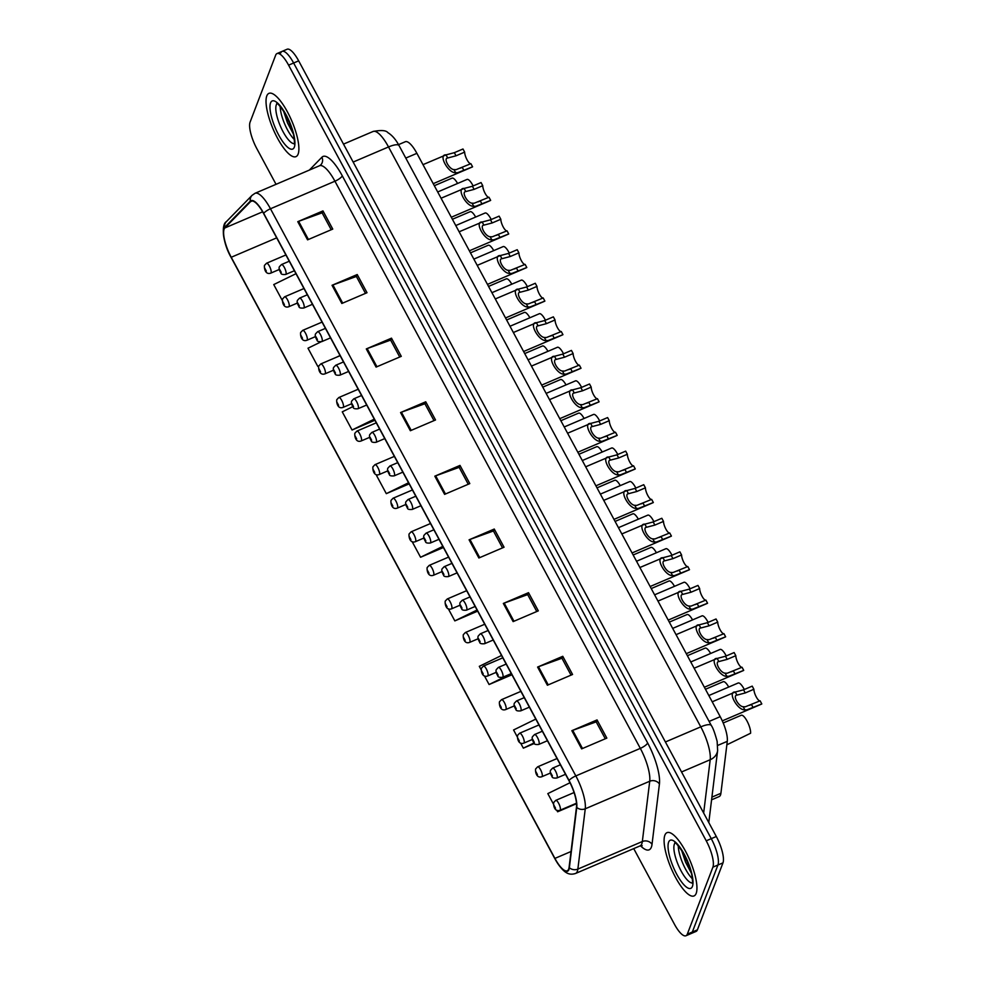 <?xml version="1.0" encoding="UTF-8"?>
<svg xmlns="http://www.w3.org/2000/svg" width="985" height="985" viewBox="0 0 985 985"><rect width="100%" height="100%" fill="white"/><g stroke="black" fill="none" stroke-linecap="round" stroke-linejoin="round"><path stroke-width="1.48" d="M398.531 144.635L405.315 141.729A21.498 6.353 66.9 0 1 416.889 153.328L720.22 716.686A21.498 6.353 66.9 0 1 727.287 741.336L720.909 793.282A21.498 6.353 66.9 0 1 720.515 794.981A21.498 6.353 66.9 0 1 719.173 796.57L711.576 799.82M696.186 893.383A34.401 10.17 -113.1 0 0 687.776 855.669A34.401 10.17 -113.1 0 0 667.005 832.657A34.401 10.17 -113.1 0 0 664.863 835.206A34.401 10.17 -113.1 0 0 673.272 872.932A34.401 10.17 -113.1 0 0 694.043 895.931A34.401 10.17 -113.1 0 0 696.186 893.383A34.401 10.17 -113.1 0 0 687.776 855.669A34.401 10.17 -113.1 0 0 667.005 832.657A34.401 10.17 -113.1 0 0 664.863 835.206A34.401 10.17 -113.1 0 0 673.272 872.932A34.401 10.17 -113.1 0 0 694.043 895.931A34.401 10.17 -113.1 0 0 696.186 893.383M298.123 154.091A34.401 10.17 -113.1 0 0 289.713 116.378A34.401 10.17 -113.1 0 0 268.942 93.366A34.401 10.17 -113.1 0 0 266.8 95.914A34.401 10.17 -113.1 0 0 275.197 133.64A34.401 10.17 -113.1 0 0 295.968 156.64A34.401 10.17 -113.1 0 0 298.123 154.091A34.401 10.17 -113.1 0 0 289.713 116.378A34.401 10.17 -113.1 0 0 268.942 93.366A34.401 10.17 -113.1 0 0 266.8 95.914A34.401 10.17 -113.1 0 0 275.197 133.64A34.401 10.17 -113.1 0 0 295.968 156.64A34.401 10.17 -113.1 0 0 298.123 154.091M568.677 869.078A22.938 6.784 66.9 0 1 567.249 870.777A22.938 6.784 66.9 0 1 554.912 858.403L231.229 257.27A22.938 6.784 66.9 0 1 224.863 227.954L250.547 201.629A22.938 6.784 66.9 0 1 251.249 201.149A22.938 6.784 66.9 0 1 263.586 213.523L568.961 780.686A22.938 6.784 66.9 0 1 576.496 806.974L569.096 867.268A22.938 6.784 66.9 0 1 568.677 869.078M568.936 869.558A23.505 6.957 -113.1 0 0 569.367 867.711L576.767 807.417A23.505 6.957 -113.1 0 0 569.047 780.465L263.672 213.314A23.505 6.957 -113.1 0 0 250.313 201.125L224.617 227.436A23.505 6.957 -113.1 0 0 231.155 257.491L554.826 858.625A23.505 6.957 -113.1 0 0 568.936 869.558M633.724 848.614L674.393 924.152A21.498 6.353 -113.1 0 0 685.966 935.75L691.002 933.595A21.498 6.353 -113.1 0 0 692.344 932.007L717.942 865.002A21.498 6.353 -113.1 0 0 711.268 838.654L293.628 63.003A21.498 6.353 -113.1 0 0 282.055 51.405A21.498 6.353 -113.1 0 0 280.713 52.993M685.966 935.75A21.498 6.353 -113.1 0 0 687.308 934.162L712.906 867.157A21.498 6.353 -113.1 0 0 706.233 840.808L288.593 65.158A21.498 6.353 -113.1 0 0 277.019 53.559A21.498 6.353 -113.1 0 0 275.677 55.148L250.079 122.14A21.498 6.353 -113.1 0 0 256.753 148.489L276.034 184.318M366.297 348.924L391.488 338.163L401.277 356.348L376.085 367.097L366.297 348.924A5.738 1.601 151.7 0 1 367.159 348.579L376.935 366.74M332.043 285.293L357.223 274.532L367.011 292.717L341.832 303.478L332.043 285.293A5.738 1.601 151.7 0 1 332.905 284.96L342.681 303.109M297.778 221.674L322.969 210.913L332.758 229.086L307.566 239.847L297.778 221.674A5.738 1.601 151.7 0 1 298.64 221.329L308.416 239.49M469.082 539.805L494.261 529.043L504.049 547.229L478.87 557.99L469.082 539.805A5.738 1.601 151.7 0 1 469.943 539.46L479.72 557.621M503.335 603.436L528.526 592.674L538.315 610.848L513.123 621.609L503.335 603.436A5.738 1.601 151.7 0 1 504.197 603.091L513.973 621.252M537.601 667.067L562.78 656.305L572.568 674.479L547.389 685.24L537.601 667.067A5.738 1.601 151.7 0 1 538.463 666.722L548.239 684.883M571.854 730.685L597.045 719.924L606.834 738.11L581.642 748.871L571.854 730.685A5.738 1.601 151.7 0 1 572.716 730.353L582.492 748.501M400.563 412.555L425.742 401.794L435.53 419.967L410.351 430.728L400.563 412.555A5.738 1.601 151.7 0 1 401.424 412.21L411.201 430.371M434.816 476.174L460.007 465.412L469.796 483.598L444.604 494.359L434.816 476.174A5.738 1.601 151.7 0 1 435.678 475.841L445.454 493.99M352.778 406.694L342.263 411.841L352.051 430.014L374.891 420.25M321.036 341.832L307.997 348.21L317.786 366.383L318.746 365.977M295.549 273.916L273.744 284.579L282.276 300.425M448.273 608.705L454.836 620.895L477.676 611.131M484.423 675.858L489.089 684.526L511.523 674.934M501.537 655.468L479.301 666.34L481.111 669.701M520.572 742.998L523.355 748.157L534.362 743.453M535.803 719.087L513.567 729.971L517.26 736.854M556.722 810.138L557.608 811.775L576.533 803.698M570.032 782.73L547.82 793.602L553.41 803.994M377.76 474.856L376.516 475.459L386.305 493.645L409.157 483.881M412.112 541.565L420.57 557.264L443.41 547.512M460.007 465.412L459.219 467.469M468.257 484.251L459.158 467.346L435.678 475.841M425.742 401.794L424.966 403.838M434.003 420.62L424.904 403.727L401.424 412.21M597.045 719.924L596.257 721.98M605.295 738.762L596.196 721.857L572.716 730.353M562.78 656.305L562.004 658.349M571.041 675.131L561.942 658.239L538.463 666.722M528.526 592.674L527.738 594.718M536.776 611.513L527.677 594.608L504.197 603.091M494.261 529.043L493.485 531.1M502.522 547.882L493.423 530.977L469.943 539.46M322.969 210.913L322.181 212.957M331.219 229.739L322.12 212.834L298.64 221.329M357.223 274.532L356.447 276.588M365.484 293.37L356.385 276.465L332.905 284.96M391.488 338.163L390.7 340.207M399.738 357.001L390.639 340.096L367.159 348.579M420.57 557.264L442.807 546.392M454.836 620.895L476.728 610.183M489.089 684.526L511.153 673.728M523.355 748.157L533.944 742.973M557.608 811.775L565.796 807.774M386.305 493.645L408.553 482.761M352.051 430.014L374.288 419.13M317.786 366.383L318.783 365.903M336.611 357.173L340.034 355.499M722.978 862.86A21.498 6.353 -113.1 0 0 716.304 836.511L298.664 60.848A21.498 6.353 -113.1 0 0 287.091 49.25L282.055 51.405A21.498 6.353 -113.1 0 1 293.628 63.003L711.268 838.654A21.498 6.353 -113.1 0 1 717.942 865.002L692.344 932.007A21.498 6.353 -113.1 0 1 691.002 933.595L696.038 931.441A21.498 6.353 -113.1 0 0 697.38 929.852L722.978 862.86L712.906 867.157M726.856 744.808L750.595 733.246A10.749 3.177 66.9 0 0 747.283 721.512A10.749 3.177 66.9 0 0 741.262 715.27L723.212 722.978M737.876 683.184A10.749 3.177 66.9 0 1 738.134 683.011A10.749 3.177 66.9 0 1 744.291 689.512M743.195 706.737L745.3 706.799L760.112 700.815A7.166 2.118 66.9 0 1 756.271 696.937A7.166 2.118 66.9 0 1 753.882 689.254L752.208 686.126L743.564 689.82L735.266 692.012C727.041 691.236 737.433 710.53 744.869 709.853L743.195 706.737C738.418 706.504 732.384 695.312 736.94 695.127L736.915 695.139M753.882 689.254L745.251 692.947L736.94 695.127L735.266 692.012L712.204 701.8M722.3 720.872L761.54 704.103A10.749 3.177 66.9 0 0 761.799 703.943L746.938 709.828L744.869 709.853M761.799 703.943L760.112 700.815M749.548 705.334L751.481 704.509L753.156 707.636M722.928 681.866A10.749 3.177 66.9 0 1 723.187 681.694A10.749 3.177 66.9 0 1 728.715 687.038M704.854 648.29A10.749 3.177 66.9 0 1 705.112 648.13A10.749 3.177 66.9 0 1 710.641 653.474M686.779 614.726A10.749 3.177 66.9 0 1 687.038 614.554A10.749 3.177 66.9 0 1 692.566 619.897M668.704 581.15A10.749 3.177 66.9 0 1 668.963 580.99A10.749 3.177 66.9 0 1 674.491 586.321M719.801 649.607A10.749 3.177 66.9 0 1 720.06 649.447A10.749 3.177 66.9 0 1 726.216 655.936M701.726 616.031A10.749 3.177 66.9 0 1 701.985 615.871A10.749 3.177 66.9 0 1 708.129 622.372M683.652 582.467A10.749 3.177 66.9 0 1 683.91 582.307A10.749 3.177 66.9 0 1 690.054 588.796M650.629 547.574A10.749 3.177 66.9 0 1 650.888 547.414A10.749 3.177 66.9 0 1 656.416 552.757M632.555 514.01A10.749 3.177 66.9 0 1 632.813 513.838A10.749 3.177 66.9 0 1 638.342 519.181M614.468 480.434A10.749 3.177 66.9 0 1 614.726 480.274A10.749 3.177 66.9 0 1 620.267 485.617M665.577 548.891A10.749 3.177 66.9 0 1 665.835 548.731A10.749 3.177 66.9 0 1 671.979 555.232M647.502 515.327A10.749 3.177 66.9 0 1 647.761 515.155A10.749 3.177 66.9 0 1 653.905 521.656M629.427 481.751A10.749 3.177 66.9 0 1 629.686 481.591A10.749 3.177 66.9 0 1 635.83 488.08M596.393 446.87A10.749 3.177 66.9 0 1 596.651 446.697A10.749 3.177 66.9 0 1 602.192 452.041M578.318 413.294A10.749 3.177 66.9 0 1 578.577 413.134A10.749 3.177 66.9 0 1 584.105 418.465M560.243 379.717A10.749 3.177 66.9 0 1 560.502 379.557A10.749 3.177 66.9 0 1 566.03 384.901M542.169 346.154A10.749 3.177 66.9 0 1 542.427 345.994A10.749 3.177 66.9 0 1 547.956 351.325M524.094 312.577A10.749 3.177 66.9 0 1 524.352 312.417A10.749 3.177 66.9 0 1 529.881 317.761M611.34 448.187A10.749 3.177 66.9 0 1 611.599 448.015A10.749 3.177 66.9 0 1 617.755 454.516M593.265 414.611A10.749 3.177 66.9 0 1 593.524 414.451A10.749 3.177 66.9 0 1 599.68 420.94M575.191 381.035A10.749 3.177 66.9 0 1 575.449 380.875A10.749 3.177 66.9 0 1 581.606 387.376M557.116 347.471A10.749 3.177 66.9 0 1 557.375 347.299A10.749 3.177 66.9 0 1 563.519 353.8M539.041 313.895A10.749 3.177 66.9 0 1 539.3 313.735A10.749 3.177 66.9 0 1 545.444 320.223M506.019 279.014A10.749 3.177 66.9 0 1 506.278 278.841A10.749 3.177 66.9 0 1 511.806 284.185M487.944 245.437A10.749 3.177 66.9 0 1 488.203 245.277A10.749 3.177 66.9 0 1 493.731 250.609M469.857 211.861A10.749 3.177 66.9 0 1 470.128 211.701A10.749 3.177 66.9 0 1 475.656 217.045M451.783 178.297A10.749 3.177 66.9 0 1 452.041 178.137A10.749 3.177 66.9 0 1 457.582 183.469M520.966 280.331A10.749 3.177 66.9 0 1 521.225 280.159A10.749 3.177 66.9 0 1 527.369 286.66M502.892 246.755A10.749 3.177 66.9 0 1 503.15 246.595A10.749 3.177 66.9 0 1 509.294 253.083M484.817 213.179A10.749 3.177 66.9 0 1 485.076 213.019A10.749 3.177 66.9 0 1 491.219 219.52M466.73 179.615A10.749 3.177 66.9 0 1 467.001 179.442A10.749 3.177 66.9 0 1 473.145 185.943M725.12 673.174L727.226 673.235L742.037 667.251A7.166 2.118 66.9 0 1 738.196 663.373A7.166 2.118 66.9 0 1 735.807 655.69L734.133 652.562L725.489 656.244L717.191 658.436C708.966 657.66 719.358 676.966 726.795 676.289L725.12 673.174C720.343 672.927 714.31 661.735 718.865 661.563L717.191 658.436L694.13 668.224M735.807 655.69L727.176 659.371L718.865 661.563M704.374 687.234L743.453 670.539A10.749 3.177 66.9 0 0 743.712 670.366L728.863 676.264L726.795 676.289M743.712 670.366L742.037 667.251M731.473 671.758L733.394 670.933L735.081 674.06M707.045 639.597L709.151 639.659L723.963 633.675A7.166 2.118 66.9 0 1 720.121 629.797A7.166 2.118 66.9 0 1 717.733 622.114L716.046 618.986L707.415 622.68L699.116 624.872C690.891 624.096 701.283 643.39 708.72 642.712L707.045 639.597C702.256 639.363 696.235 628.171 700.791 627.987L699.116 624.872L676.055 634.66M717.733 622.114L709.101 625.807L700.791 627.987M686.286 653.671L725.379 636.963A10.749 3.177 66.9 0 0 725.637 636.803L710.788 642.688L708.72 642.712M725.637 636.803L723.963 633.675M713.399 638.194L715.319 637.369L717.006 640.484M688.971 606.034L691.076 606.095L705.888 600.099A7.166 2.118 66.9 0 1 702.046 596.233A7.166 2.118 66.9 0 1 699.658 588.538L697.971 585.422L689.34 589.104L681.029 591.295C672.817 590.52 683.208 609.826 690.645 609.149L688.971 606.034C684.181 605.787 678.16 594.595 682.716 594.411L682.679 594.423M699.658 588.538L691.027 592.231L682.716 594.411L681.029 591.295L657.98 601.084M668.212 620.094L707.304 603.399A10.749 3.177 66.9 0 0 707.562 603.226L692.701 609.124L690.645 609.149M707.562 603.226L705.888 600.099M695.312 604.618L697.245 603.793L698.931 606.92M670.884 572.457L673.001 572.519L687.801 566.535A7.166 2.118 66.9 0 1 683.959 562.657A7.166 2.118 66.9 0 1 681.583 554.974L679.896 551.846L671.265 555.54L662.954 557.732C654.742 556.956 665.134 576.25 672.57 575.572L670.884 572.457C666.106 572.211 660.085 561.019 664.641 560.847L662.954 557.732L639.905 567.508M681.583 554.974L672.94 558.655L664.641 560.847M650.137 586.518L689.229 569.822A10.749 3.177 66.9 0 0 689.488 569.662L674.626 575.548L672.57 575.572M689.488 569.662L687.801 566.535M677.237 571.041L679.17 570.216L680.857 573.344M652.809 538.881L654.926 538.943L669.726 532.959A7.166 2.118 66.9 0 1 665.885 529.093A7.166 2.118 66.9 0 1 663.508 521.397L661.821 518.27L653.19 521.964L644.88 524.155C636.667 523.38 647.059 542.673 654.496 541.996L652.809 538.881C648.032 538.647 642.011 527.455 646.554 527.27L644.88 524.155L621.831 533.944M663.508 521.397L654.865 525.091L646.554 527.27M632.062 552.954L671.154 536.246A10.749 3.177 66.9 0 0 671.413 536.086L656.552 541.972L654.496 541.996M671.413 536.086L669.726 532.959M659.162 537.478L661.095 536.653L662.782 539.78M634.734 505.317L636.852 505.379L651.651 499.395A7.166 2.118 66.9 0 1 647.81 495.517A7.166 2.118 66.9 0 1 645.434 487.834L643.747 484.706L635.116 488.388L626.805 490.579C618.592 489.804 628.984 509.11 636.421 508.432L634.734 505.317C629.957 505.071 623.936 493.879 628.479 493.707L628.455 493.707M645.434 487.834L636.79 491.515L628.479 493.707L626.805 490.579L603.756 500.368M613.987 519.378L653.08 502.682A10.749 3.177 66.9 0 0 653.338 502.51L638.477 508.408L636.421 508.432M653.338 502.51L651.651 499.395M641.087 503.901L643.02 503.076L644.695 506.204M616.659 471.741L618.765 471.803L633.577 465.819A7.166 2.118 66.9 0 1 629.735 461.94A7.166 2.118 66.9 0 1 627.346 454.257L625.672 451.13L617.029 454.824L608.73 457.015C600.518 456.24 610.897 475.533 618.334 474.856L616.659 471.741C611.882 471.507 605.849 460.315 610.404 460.13L608.73 457.015L585.681 466.804M627.346 454.257L618.715 457.951L610.404 460.13M595.913 485.814L635.005 469.106A10.749 3.177 66.9 0 0 635.263 468.946L620.402 474.832L618.334 474.856M635.263 468.946L633.577 465.819M623.012 470.337L624.946 469.513L626.62 472.628M598.585 438.177L600.69 438.239L615.502 432.243A7.166 2.118 66.9 0 1 611.66 428.377A7.166 2.118 66.9 0 1 609.272 420.681L607.597 417.566L598.954 421.248L590.655 423.439C582.431 422.663 592.822 441.969 600.259 441.292L598.585 438.177C593.807 437.931 587.774 426.739 592.33 426.554L592.305 426.567M609.272 420.681L600.641 424.375L592.33 426.554L590.655 423.439L567.594 433.228M577.838 452.238L616.93 435.542A10.749 3.177 66.9 0 0 617.189 435.37L602.327 441.268L600.259 441.292M617.189 435.37L615.502 432.243M604.938 436.761L606.871 435.936L608.545 439.064M580.51 404.601L582.615 404.663L597.427 398.679A7.166 2.118 66.9 0 1 593.586 394.8A7.166 2.118 66.9 0 1 591.197 387.117L589.523 383.99L580.879 387.684L572.581 389.875C564.356 389.1 574.747 408.393 582.184 407.716L580.51 404.601C575.732 404.355 569.699 393.163 574.255 392.99L572.581 389.875L549.519 399.651M591.197 387.117L582.566 390.799L574.255 392.99M559.763 418.662L598.843 401.966A10.749 3.177 66.9 0 0 599.114 401.806L584.253 407.692L582.184 407.716M599.114 401.806L597.427 398.679M586.863 403.185L588.784 402.36L590.471 405.488M562.435 371.025L564.54 371.086L579.352 365.103A7.166 2.118 66.9 0 1 575.511 361.236A7.166 2.118 66.9 0 1 573.122 353.541L571.435 350.414L562.804 354.108L554.506 356.299C546.281 355.523 556.673 374.817 564.11 374.152L562.435 371.025C557.645 370.791 551.625 359.599 556.18 359.414L554.506 356.299L531.444 366.088M573.122 353.541L564.491 357.235L556.18 359.414M541.688 385.098L580.768 368.39A10.749 3.177 66.9 0 0 581.027 368.23L566.178 374.115L564.11 374.152M581.027 368.23L579.352 365.103M568.788 369.621L570.709 368.796L572.396 371.924M544.36 337.461L546.466 337.523L561.278 331.539A7.166 2.118 66.9 0 1 557.436 327.66A7.166 2.118 66.9 0 1 555.048 319.977L553.361 316.85L544.73 320.531L536.419 322.723C528.206 321.96 538.598 341.253 546.035 340.576L544.36 337.461C539.571 337.215 533.55 326.023 538.106 325.85L538.069 325.863M555.048 319.977L546.416 323.659L538.106 325.85L536.419 322.723L513.37 332.511M523.601 351.522L562.694 334.826A10.749 3.177 66.9 0 0 562.952 334.654L548.091 340.551L546.035 340.576M562.952 334.654L561.278 331.539M550.701 336.045L552.634 335.22L554.321 338.348M526.285 303.885L528.391 303.946L543.191 297.962A7.166 2.118 66.9 0 1 539.361 294.084A7.166 2.118 66.9 0 1 536.973 286.401L535.286 283.274L526.655 286.967L518.344 289.159C510.131 288.383 520.523 307.677 527.96 307L526.285 303.885C521.496 303.651 515.475 292.459 520.031 292.274L518.344 289.159L495.295 298.947M536.973 286.401L528.329 290.095L520.031 292.274M505.527 317.958L544.619 301.25A10.749 3.177 66.9 0 0 544.877 301.09L530.016 306.975L527.96 307M544.877 301.09L543.191 297.962M532.626 302.481L534.559 301.656L536.246 304.784M508.198 270.321L510.316 270.382L525.116 264.386A7.166 2.118 66.9 0 1 521.274 260.52A7.166 2.118 66.9 0 1 518.898 252.825L517.211 249.71L508.58 253.391L500.269 255.583C492.057 254.807 502.448 274.113 509.885 273.436L508.198 270.321C503.421 270.075 497.4 258.883 501.944 258.698L500.269 255.583L477.22 265.371M518.898 252.825L510.255 256.519L501.944 258.698M487.452 284.382L526.544 267.686A10.749 3.177 66.9 0 0 526.803 267.514L511.941 273.411L509.885 273.436M526.803 267.514L525.116 264.386M514.552 268.905L516.485 268.08L518.172 271.207M490.124 236.745L492.241 236.806L507.041 230.822A7.166 2.118 66.9 0 1 503.2 226.944A7.166 2.118 66.9 0 1 500.823 219.261L499.136 216.134L490.505 219.827L482.194 222.019C473.982 221.243 484.374 240.537 491.81 239.86L490.124 236.745C485.346 236.511 479.326 225.319 483.869 225.134L483.844 225.146M500.823 219.261L492.18 222.955L483.869 225.134L482.194 222.019L459.145 231.795M469.377 250.806L508.469 234.11A10.749 3.177 66.9 0 0 508.728 233.95L493.867 239.835L491.81 239.86M508.728 233.95L507.041 230.822M496.477 235.329L498.41 234.516L500.097 237.631M472.049 203.169L474.154 203.23L488.966 197.246A7.166 2.118 66.9 0 1 485.125 193.38A7.166 2.118 66.9 0 1 482.748 185.685L481.062 182.557L472.418 186.251L464.12 188.443C455.907 187.667 466.287 206.961 473.723 206.296L472.049 203.169C467.272 202.935 461.239 191.743 465.794 191.558L464.12 188.443L441.071 198.231M482.748 185.685L474.105 189.379L465.794 191.558M451.302 217.242L490.395 200.534A10.749 3.177 66.9 0 0 490.653 200.374L475.792 206.259L473.723 206.296M490.653 200.374L488.966 197.246M478.402 201.765L480.335 200.94L482.01 204.067M453.974 169.605L456.08 169.666L470.892 163.682A7.166 2.118 66.9 0 1 467.05 159.804A7.166 2.118 66.9 0 1 464.661 152.121L462.987 148.994L454.344 152.675L446.045 154.879C437.82 154.103 448.212 173.397 455.649 172.72L453.974 169.605C449.197 169.358 443.164 158.166 447.719 157.994L447.695 158.006M464.661 152.121L456.03 155.802L447.719 157.994L446.045 154.879L422.984 164.655M433.228 183.666L472.32 166.97A10.749 3.177 66.9 0 0 472.578 166.797L457.717 172.695L455.649 172.72M472.578 166.797L470.892 163.682M460.327 168.189L462.26 167.364L463.935 170.491M711.909 797.136L720.909 793.282M717.708 745.423L727.287 741.336M709.114 721.426L720.22 716.686M405.783 158.08L416.889 153.328M554.912 858.403L571.029 851.508M263.672 213.314A7.166 2.007 -28.3 0 1 270.469 208.771L575.843 775.921A28.676 8.483 66.9 0 1 585.262 808.796L577.863 869.09A28.676 8.483 66.9 0 1 577.333 871.343A28.676 8.483 66.9 0 1 575.548 873.473L640.028 845.918A28.676 8.483 -113.1 0 0 641.814 843.8A28.676 8.483 -113.1 0 0 642.331 841.535L649.731 781.24A28.676 8.483 -113.1 0 0 640.324 748.378L334.937 181.215A28.676 8.483 -113.1 0 0 319.509 165.751L320.741 164.914A7.166 6.796 44.3 0 0 321.91 157.218A35.842 10.601 66.9 0 1 342.275 175.81L647.65 742.961A35.842 10.601 66.9 0 1 659.421 784.048L652.021 844.342A35.842 10.601 66.9 0 1 640.496 845.758M569.367 867.711A7.166 6.095 -173 0 0 577.863 869.09L642.331 841.535A7.166 6.095 7 0 1 652.021 844.342M647.65 742.961A7.166 2.007 151.7 0 1 640.324 748.378L575.843 775.921A7.166 2.007 151.7 0 0 569.047 780.465M250.313 201.125A7.166 6.796 -135.7 0 1 252.074 195.338L255.041 193.294A28.676 8.483 66.9 0 1 270.469 208.771L334.937 181.215A7.166 2.007 151.7 0 0 342.275 175.81M659.421 784.048A7.166 6.095 7 0 0 649.731 781.24L585.262 808.796A7.166 6.095 -173 0 1 576.767 807.417M224.617 227.436A7.166 6.796 -135.7 0 1 226.378 221.65C220.972 224.568 222.819 243.221 231.179 257.541A7.166 2.007 151.7 0 0 231.179 257.541A7.166 2.007 151.7 0 0 231.204 257.59M231.179 257.541L554.851 858.674A7.166 2.007 -28.3 0 1 554.826 858.625M309.339 170.097L321.91 157.218M687.308 934.162L697.38 929.852M706.233 840.808L716.304 836.511M288.593 65.158L298.664 60.848M250.547 201.629L252.074 200.989M224.863 227.954L262.626 211.812M231.229 257.27L276.354 238.001M703.659 813.007L710.197 759.73L681.558 771.969M711.318 725.514A14.332 4.002 151.7 0 0 700.778 726.856L388.521 146.95A28.676 8.483 -113.1 0 0 373.093 131.473C381.232 129.946 386.157 130.34 387.881 132.643C392.104 135.228 395.835 139.538 399.06 145.595L711.318 725.514C712.943 727.755 714.876 733.025 717.142 741.348L717.634 750.496A14.332 12.202 -173 0 1 710.197 759.73A28.676 8.483 -113.1 0 0 700.778 726.856L665.404 741.976M399.06 145.595A14.332 4.002 151.7 0 0 388.521 146.95L353.159 162.057M708.794 822.537A14.332 12.202 -173 0 1 708.794 822.549L717.634 750.496M574.083 792.543L555.737 800.374A5.381 1.588 66.9 0 1 558.987 803.969A5.381 1.588 66.9 0 1 560.305 809.867A5.381 1.588 66.9 0 1 559.972 810.261L576.496 803.206M555.528 808.18L553.89 805.151L555.528 808.18M557.178 777.608A5.381 1.588 66.9 0 1 556.833 778.015C553.718 778.31 552.117 777.818 552.019 776.537C550.319 773.681 549.839 771.587 550.566 770.27L552.61 768.128A5.381 1.588 66.9 0 1 555.86 771.723A5.381 1.588 66.9 0 1 557.178 777.608M550.763 772.893L552.4 775.934L550.763 772.893M565.673 774.567L567.188 777.387M745.251 692.947L743.564 689.82M678.271 845.709A21.842 6.464 -113.1 0 0 692.406 878.78M675.193 842.926A21.842 6.464 -113.1 0 0 674.356 844.219A21.842 6.464 -113.1 0 0 679.256 867.243A21.842 6.464 -113.1 0 0 692.283 882.929M668.618 842.187A26.152 7.732 -113.1 0 0 676.732 874.237A26.152 7.732 -113.1 0 0 692.43 886.401A26.152 7.732 -113.1 0 0 684.316 854.364A26.152 7.732 -113.1 0 0 668.618 842.187M557.042 758.536L537.662 766.81A5.381 1.588 66.9 0 1 540.913 770.405A5.381 1.588 66.9 0 1 542.23 776.291A5.381 1.588 66.9 0 1 541.885 776.697L550.418 773.053M537.441 774.616L535.815 771.587L537.441 774.616M538.967 724.96L519.587 733.234A5.381 1.588 66.9 0 1 522.838 736.829A5.381 1.588 66.9 0 1 524.143 742.727A5.381 1.588 66.9 0 1 523.811 743.121L532.343 739.476M519.366 741.04L517.741 738.011L519.366 741.04M520.893 691.384L501.513 699.67A5.381 1.588 66.9 0 1 504.763 703.265A5.381 1.588 66.9 0 1 506.068 709.151A5.381 1.588 66.9 0 1 505.736 709.557L514.269 705.913M501.291 707.464L499.666 704.435L501.291 707.464M502.806 657.82L483.438 666.094A5.381 1.588 66.9 0 1 486.688 669.689A5.381 1.588 66.9 0 1 487.994 675.587A5.381 1.588 66.9 0 1 487.661 675.981L496.194 672.336M483.216 673.9L481.591 670.871L483.216 673.9M539.103 744.044A5.381 1.588 66.9 0 1 538.758 744.438C535.643 744.746 534.042 744.254 533.944 742.973C532.245 740.104 531.752 738.011 532.491 736.706L534.535 734.551A5.381 1.588 66.9 0 1 537.785 738.147A5.381 1.588 66.9 0 1 539.103 744.044M532.688 739.329L534.313 742.358L532.688 739.329M521.016 710.468A5.381 1.588 66.9 0 1 520.683 710.875C517.568 711.17 515.955 710.678 515.869 709.397C514.17 706.541 513.678 704.447 514.416 703.13L516.46 700.988A5.381 1.588 66.9 0 1 519.711 704.583A5.381 1.588 66.9 0 1 521.016 710.468M514.613 705.753L516.238 708.781L514.613 705.753M502.941 676.904A5.381 1.588 66.9 0 1 502.609 677.298C499.493 677.594 497.881 677.101 497.794 675.821C496.095 672.964 495.603 670.871 496.329 669.566L498.385 667.411A5.381 1.588 66.9 0 1 501.636 671.007A5.381 1.588 66.9 0 1 502.941 676.904M496.538 672.189L498.164 675.217L496.538 672.189M280.208 106.417A21.842 6.464 -113.1 0 0 294.33 139.488M277.13 103.634A21.842 6.464 -113.1 0 0 276.293 104.927A21.842 6.464 -113.1 0 0 281.193 127.951A21.842 6.464 -113.1 0 0 294.219 143.625M270.555 102.896A26.152 7.732 -113.1 0 0 278.656 134.945A26.152 7.732 -113.1 0 0 294.355 147.11A26.152 7.732 -113.1 0 0 286.253 115.073A26.152 7.732 -113.1 0 0 270.555 102.896M484.731 624.244L465.363 632.518A5.381 1.588 66.9 0 1 468.601 636.113A5.381 1.588 66.9 0 1 469.919 642.011A5.381 1.588 66.9 0 1 469.586 642.405L478.119 638.76M465.142 640.324L463.504 637.295L465.142 640.324M466.656 590.68L447.288 598.954A5.381 1.588 66.9 0 1 450.527 602.549A5.381 1.588 66.9 0 1 451.844 608.434A5.381 1.588 66.9 0 1 451.512 608.841L460.044 605.196M447.067 606.76L445.429 603.731L447.067 606.76M448.581 557.104L429.214 565.378A5.381 1.588 66.9 0 1 432.452 568.973A5.381 1.588 66.9 0 1 433.769 574.871A5.381 1.588 66.9 0 1 433.437 575.265L441.969 571.62M428.992 573.184L427.355 570.155L428.992 573.184M484.866 643.328A5.381 1.588 66.9 0 1 484.534 643.722C481.419 644.03 479.806 643.537 479.707 642.257C478.008 639.388 477.528 637.307 478.254 635.99L480.311 633.835A5.381 1.588 66.9 0 1 483.561 637.43A5.381 1.588 66.9 0 1 484.866 643.328M478.464 638.612L480.089 641.641L478.464 638.612M466.791 609.752A5.381 1.588 66.9 0 1 466.459 610.158C463.344 610.454 461.731 609.961 461.633 608.681C459.933 605.824 459.453 603.731 460.18 602.414L462.236 600.271A5.381 1.588 66.9 0 1 465.474 603.867A5.381 1.588 66.9 0 1 466.791 609.752M460.377 605.036L462.014 608.077L460.377 605.036M448.717 576.188A5.381 1.588 66.9 0 1 448.384 576.582C445.269 576.89 443.656 576.397 443.558 575.117C441.859 572.248 441.379 570.155 442.105 568.85L444.161 566.695A5.381 1.588 66.9 0 1 447.399 570.29A5.381 1.588 66.9 0 1 448.717 576.188M442.302 571.472L443.94 574.501L442.302 571.472M430.507 523.527L411.127 531.814A5.381 1.588 66.9 0 1 414.377 535.409A5.381 1.588 66.9 0 1 415.695 541.294A5.381 1.588 66.9 0 1 415.362 541.701L423.882 538.056M410.917 539.608L409.28 536.579L410.917 539.608M412.432 489.964L393.052 498.238A5.381 1.588 66.9 0 1 396.302 501.833A5.381 1.588 66.9 0 1 397.62 507.731A5.381 1.588 66.9 0 1 397.275 508.125L405.808 504.48M392.83 506.044L391.205 503.015L392.83 506.044M394.357 456.387L374.977 464.661A5.381 1.588 66.9 0 1 378.228 468.257A5.381 1.588 66.9 0 1 379.545 474.154A5.381 1.588 66.9 0 1 379.2 474.548L387.733 470.904M374.756 472.468L373.13 469.439L374.756 472.468M376.282 422.824L356.902 431.098A5.381 1.588 66.9 0 1 360.153 434.693A5.381 1.588 66.9 0 1 361.458 440.59A5.381 1.588 66.9 0 1 361.126 440.985L369.658 437.34M356.681 438.904L355.056 435.875L356.681 438.904M358.195 389.247L338.828 397.521A5.381 1.588 66.9 0 1 342.078 401.117A5.381 1.588 66.9 0 1 343.383 407.014A5.381 1.588 66.9 0 1 343.051 407.408L351.583 403.764M338.606 405.327L336.981 402.299L338.606 405.327M430.642 542.612A5.381 1.588 66.9 0 1 430.31 543.018C427.182 543.314 425.582 542.821 425.483 541.541C423.784 538.684 423.304 536.591 424.03 535.274L426.086 533.131A5.381 1.588 66.9 0 1 429.325 536.726A5.381 1.588 66.9 0 1 430.642 542.612M424.227 537.896L425.865 540.925L424.227 537.896M412.567 509.048A5.381 1.588 66.9 0 1 412.235 509.442C409.107 509.737 407.507 509.257 407.408 507.964C405.709 505.108 405.229 503.015 405.955 501.71L407.999 499.555A5.381 1.588 66.9 0 1 411.25 503.15A5.381 1.588 66.9 0 1 412.567 509.048M406.152 504.332L407.79 507.361L406.152 504.332M394.492 475.472A5.381 1.588 66.9 0 1 394.148 475.866C391.033 476.174 389.432 475.681 389.334 474.401C387.634 471.532 387.142 469.451 387.881 468.134L389.925 465.979A5.381 1.588 66.9 0 1 393.175 469.574A5.381 1.588 66.9 0 1 394.492 475.472M388.078 470.756L389.703 473.785L388.078 470.756M376.418 441.896A5.381 1.588 66.9 0 1 376.073 442.302C372.958 442.597 371.357 442.105 371.259 440.824C369.56 437.968 369.067 435.875 369.806 434.557L371.85 432.415A5.381 1.588 66.9 0 1 375.1 436.01A5.381 1.588 66.9 0 1 376.418 441.896M370.003 437.192L371.628 440.221L370.003 437.192M358.331 408.332A5.381 1.588 66.9 0 1 357.998 408.726C354.883 409.034 353.27 408.541 353.184 407.261C351.485 404.392 350.992 402.311 351.731 400.993L353.775 398.839A5.381 1.588 66.9 0 1 357.026 402.434A5.381 1.588 66.9 0 1 358.331 408.332M351.928 403.616L353.553 406.645L351.928 403.616M340.12 355.671L320.753 363.958A5.381 1.588 66.9 0 1 323.991 367.553A5.381 1.588 66.9 0 1 325.309 373.438A5.381 1.588 66.9 0 1 324.976 373.844L333.509 370.2M320.531 371.751L318.894 368.722L320.531 371.751M322.046 322.107L302.678 330.381A5.381 1.588 66.9 0 1 305.916 333.977A5.381 1.588 66.9 0 1 307.234 339.874A5.381 1.588 66.9 0 1 306.901 340.268L315.434 336.624M302.457 338.187L300.819 335.159L302.457 338.187M303.971 288.531L284.603 296.817A5.381 1.588 66.9 0 1 287.842 300.413A5.381 1.588 66.9 0 1 289.159 306.298A5.381 1.588 66.9 0 1 288.827 306.704L297.359 303.06M284.382 304.611L282.744 301.582L284.382 304.611M285.896 254.967L266.529 263.241A5.381 1.588 66.9 0 1 269.767 266.837A5.381 1.588 66.9 0 1 271.084 272.734A5.381 1.588 66.9 0 1 270.752 273.128L279.272 269.484M266.307 271.047L264.67 268.019L266.307 271.047M340.256 374.756A5.381 1.588 66.9 0 1 339.923 375.162C336.808 375.457 335.195 374.965 335.109 373.684C333.41 370.828 332.918 368.735 333.644 367.417L335.7 365.275A5.381 1.588 66.9 0 1 338.951 368.87A5.381 1.588 66.9 0 1 340.256 374.756M333.853 370.04L335.479 373.069L333.853 370.04M322.181 341.192A5.381 1.588 66.9 0 1 321.849 341.586C318.734 341.881 317.121 341.401 317.022 340.12C315.323 337.252 314.843 335.159 315.569 333.853L317.626 331.699A5.381 1.588 66.9 0 1 320.864 335.294A5.381 1.588 66.9 0 1 322.181 341.192M315.766 336.476L317.404 339.505L315.766 336.476M304.106 307.615A5.381 1.588 66.9 0 1 303.774 308.01C300.659 308.317 299.046 307.825 298.947 306.544C297.248 303.675 296.768 301.595 297.495 300.277L299.551 298.123A5.381 1.588 66.9 0 1 302.789 301.718A5.381 1.588 66.9 0 1 304.106 307.615M297.692 302.9L299.329 305.929L297.692 302.9M286.032 274.039A5.381 1.588 66.9 0 1 285.699 274.446C282.572 274.741 280.971 274.249 280.873 272.968C279.174 270.112 278.693 268.019 279.42 266.701L281.476 264.559A5.381 1.588 66.9 0 1 284.714 268.154A5.381 1.588 66.9 0 1 286.032 274.039M279.617 269.336L281.254 272.365L279.617 269.336M547.598 740.991L549.113 743.823M727.176 659.371L725.489 656.244M529.524 707.427L531.038 710.247M709.101 625.807L707.415 622.68M511.449 673.851L512.963 676.67M691.027 592.231L689.34 589.104M493.362 640.275L494.889 643.106M672.94 558.655L671.265 555.54M475.287 606.711L476.814 609.53M654.865 525.091L653.19 521.964M457.212 573.135L458.739 575.966M636.79 491.515L635.116 488.388M439.138 539.571L440.664 542.39M618.715 457.951L617.029 454.824M421.063 505.994L422.577 508.814M600.641 424.375L598.954 421.248M402.988 472.431L404.503 475.25M582.566 390.799L580.879 387.684M384.913 438.854L386.428 441.674M564.491 357.235L562.804 354.108M366.839 405.278L368.353 408.11M546.416 323.659L544.73 320.531M348.764 371.714L350.278 374.534M528.329 290.095L526.655 286.967M330.677 338.138L332.204 340.958M510.255 256.519L508.58 253.391M312.602 304.574L314.129 307.394M492.18 222.955L490.505 219.827M294.527 270.998L296.054 273.818M474.105 189.379L472.418 186.251M276.453 237.422L277.979 240.254M456.03 155.802L454.344 152.675M252.074 195.338L226.378 221.65M554.851 858.674C563.679 873.929 569.17 875.456 575.548 873.473M277.019 53.559L282.055 51.405M255.041 193.294L319.509 165.751M641.136 845.044L642.183 845.696L640.028 845.918M373.093 131.473L343.494 144.118M555.737 800.374L553.693 802.529C553.25 805.139 554.457 812.268 559.972 810.261M565.365 774.37L556.833 778.015M560.416 764.791L552.61 768.128M738.134 683.011L708.843 695.533M567.976 778.852L565.279 773.841M691.495 873.424L685.523 862.072L681.521 850.067M674.787 842.729C674.996 841.67 677.791 845.019 683.171 852.751L689.956 867.957C691.679 871.442 693.231 883.964 692.184 883.262L692.886 882.769M723.187 681.694L705.469 689.266M537.662 766.81L535.618 768.953C535.175 771.563 536.382 778.692 541.885 776.697M705.112 648.13L687.395 655.702M519.587 733.234L517.544 735.389C517.1 737.999 518.307 745.116 523.811 743.121M687.038 614.554L669.308 622.126M501.513 699.67L499.457 701.812C499.026 704.423 500.232 711.552 505.736 709.557M668.963 580.99L651.233 588.562M483.438 666.094L481.382 668.249C480.939 670.859 482.158 677.976 487.661 675.981M547.291 740.794L538.758 744.438M542.341 731.227L534.535 734.551M720.06 649.447L690.756 661.969M529.216 707.23L520.683 710.875M524.254 697.651L516.46 700.988M701.985 615.871L672.681 628.393M511.141 673.654L502.609 677.298M506.179 664.075L498.385 667.411M683.91 582.307L654.606 594.817M293.431 134.12L287.46 122.78L283.446 110.776M276.723 103.437C276.933 102.378 279.728 105.727 285.108 113.46L291.892 128.666C293.616 132.15 295.155 144.672 294.121 143.958L294.823 143.478M650.888 547.414L633.158 554.986M465.363 632.518L463.307 634.672C462.864 637.283 464.083 644.412 469.586 642.405M632.813 513.838L615.083 521.422M447.288 598.954L445.232 601.096C444.789 603.707 445.996 610.835 451.512 608.841M614.726 480.274L597.009 487.846M429.214 565.378L427.158 567.532C426.714 570.143 427.921 577.259 433.437 575.265M493.066 640.078L484.534 643.722M488.104 630.511L480.311 633.835M665.835 548.731L636.532 561.253M474.992 606.514L466.459 610.158M470.03 596.935L462.236 600.271M647.761 515.155L618.457 527.677M456.917 572.938L448.384 576.582M451.955 563.371L444.161 566.695M629.686 481.591L600.382 494.113M596.651 446.697L578.934 454.27M411.127 531.814L409.083 533.956C408.64 536.566 409.846 543.695 415.362 541.701M578.577 413.134L560.859 420.706M393.052 498.238L391.008 500.392C390.565 503.003 391.771 510.119 397.275 508.125M560.502 379.557L542.784 387.13M374.977 464.661L372.933 466.816C372.49 469.426 373.697 476.555 379.2 474.548M542.427 345.994L524.697 353.566M356.902 431.098L354.859 433.24C354.415 435.85 355.622 442.979 361.126 440.985M524.352 312.417L506.622 319.99M338.828 397.521L336.771 399.676C336.328 402.286 337.547 409.403 343.051 407.408M438.842 539.374L430.31 543.018M433.88 529.795L426.086 533.131M611.599 448.015L582.307 460.537M420.755 505.798L412.235 509.442M415.805 496.218L407.999 499.555M593.524 414.451L564.233 426.961M402.68 472.221L394.148 475.866M397.731 462.654L389.925 465.979M575.449 380.875L546.146 393.397M384.606 438.657L376.073 442.302M379.644 429.078L371.85 432.415M557.375 347.299L528.071 359.82M366.531 405.081L357.998 408.726M361.569 395.514L353.775 398.839M539.3 313.735L509.996 326.257M506.278 278.841L488.548 286.413M320.753 363.958L318.697 366.1C318.254 368.71 319.472 375.839 324.976 373.844M488.203 245.277L470.473 252.85M302.678 330.381L300.622 332.536C300.179 335.146 301.398 342.263 306.901 340.268M470.128 211.701L452.398 219.273M284.603 296.817L282.547 298.96C282.104 301.57 283.311 308.699 288.827 306.704M452.041 178.137L434.323 185.709M266.529 263.241L264.473 265.384C264.029 267.994 265.236 275.123 270.752 273.128M348.456 371.517L339.923 375.162M343.494 361.938L335.7 365.275M521.225 280.159L491.921 292.68M330.381 337.941L321.849 341.586M325.419 328.374L317.626 331.699M503.15 246.595L473.847 259.104M312.307 304.365L303.774 308.01M307.345 294.798L299.551 298.123M485.076 213.019L455.772 225.54M294.232 270.801L285.699 274.446M289.27 261.222L281.476 264.559M467.001 179.442L437.697 191.964M549.901 745.276L547.204 740.264M531.826 711.712L529.13 706.688M513.751 678.136L511.055 673.124M495.677 644.559L492.98 639.548M477.602 610.995L474.893 605.984M459.527 577.419L456.818 572.408M441.452 543.855L438.744 538.832M423.365 510.279L420.669 505.268M405.291 476.715L402.594 471.692M387.216 443.139L384.519 438.128M369.141 409.563L366.445 404.552M351.066 375.999L348.37 370.976M332.992 342.423L330.295 337.412M314.917 308.859L312.208 303.836M296.842 275.283L294.133 270.272M278.755 241.707L276.059 236.696"/></g></svg>
